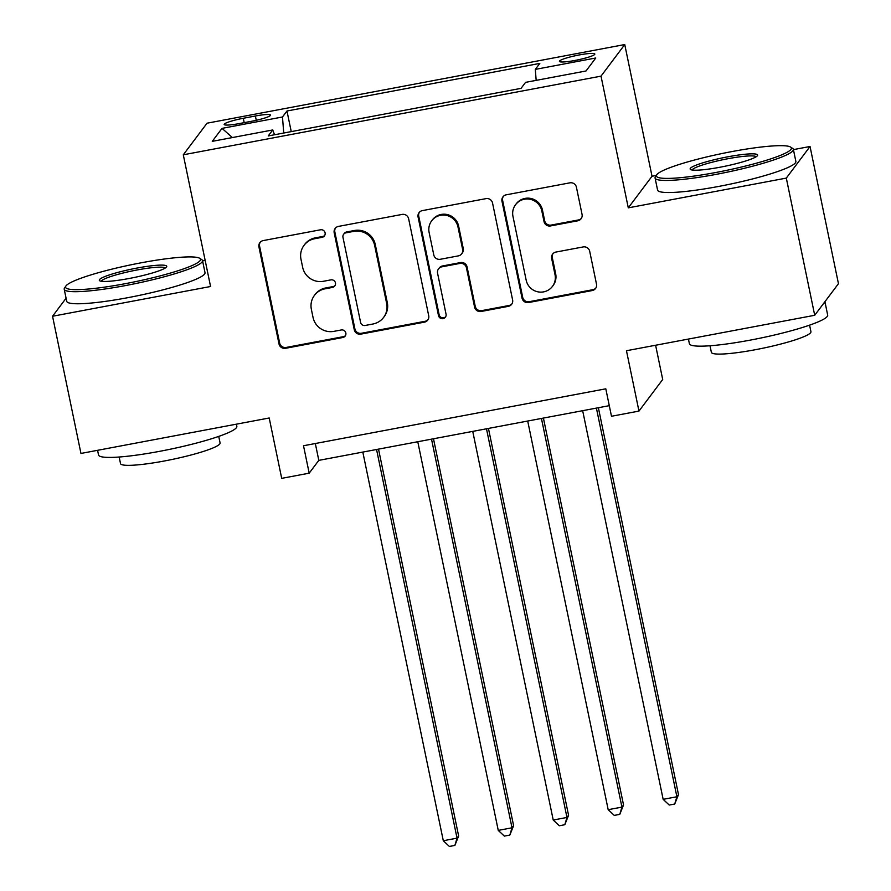 <?xml version="1.0" encoding="UTF-8"?>
<svg xmlns="http://www.w3.org/2000/svg" width="891" height="891" viewBox="0 0 891 891"><rect width="100%" height="100%" fill="white"/><g stroke="black" fill="none" stroke-linecap="round" stroke-linejoin="round"><path stroke-width="1.34" d="M325.092 232.841A3.887 3.809 -143.1 0 0 320.537 229.789L263.213 240.581A5.546 5.446 -143.1 0 0 258.936 246.985L279.006 343.937A5.546 5.446 -143.1 0 0 285.521 348.303L342.846 337.511A3.887 3.809 -143.1 0 0 345.842 333.034A3.887 3.809 -143.1 0 0 341.275 329.971L333.858 331.363A17.742 17.419 -143.1 0 1 313.031 317.385L311.36 309.3A17.742 17.419 -143.1 0 1 325.048 288.818L332.466 287.414A3.887 3.809 -143.1 0 0 335.462 282.937A3.887 3.809 -143.1 0 0 330.906 279.874L323.489 281.278A17.742 17.419 -143.1 0 1 302.65 267.289L300.98 259.214A17.742 17.419 -143.1 0 1 314.679 238.721L322.096 237.329A3.887 3.809 -143.1 0 0 325.092 232.841M579.172 54.964A18.076 2.283 -11.7 0 0 559.425 61.368A18.076 2.283 -11.7 0 0 575.074 60.432A18.076 2.283 -11.7 0 0 594.82 54.028A18.076 2.283 -11.7 0 0 579.172 54.964M577.78 220.801A5.546 5.446 -143.1 0 0 582.057 214.397L576.421 187.199A5.546 5.446 -143.1 0 0 569.917 182.833L506.255 194.817A5.546 5.446 -143.1 0 0 501.978 201.221L522.059 298.173A5.546 5.446 -143.1 0 0 528.563 302.539L592.225 290.555A5.546 5.446 -143.1 0 0 596.502 284.151L589.697 251.295A5.546 5.446 -143.1 0 0 583.193 246.93L555.951 252.053A5.546 5.446 -143.1 0 0 551.663 258.457L555.037 274.751A14.835 14.568 -143.1 0 1 537.451 291.736A14.835 14.568 -143.1 0 1 526.18 280.186L512.96 216.357A14.835 14.568 -143.1 0 1 530.546 199.372A14.835 14.568 -143.1 0 1 541.817 210.922L544.022 221.558A5.546 5.446 -143.1 0 0 550.538 225.935L577.78 220.801L578.426 219.954A5.546 5.446 -143.1 0 0 581.4 218.306M66.079 298.229L52.547 316.249L80.958 453.441L269.205 417.99L281.701 478.356L309.188 473.177L303.508 445.745L605.802 388.821L611.482 416.264L638.97 411.085L662.704 379.488L655.609 345.24M656.288 175.449L652.023 176.251L628.289 207.848L786.308 178.1L814.708 315.28L626.462 350.731L638.97 411.085M628.289 207.848L601.013 76.147L183.29 154.8L207.035 123.203L624.747 44.55L601.013 76.147M52.547 316.249L210.566 286.501L183.29 154.8M408.646 218.796A5.546 5.446 -143.1 0 0 402.131 214.419L338.469 226.403A5.546 5.446 -143.1 0 0 334.192 232.807L354.273 329.759A5.546 5.446 -143.1 0 0 360.777 334.136L424.439 322.152A5.546 5.446 -143.1 0 0 428.716 315.748L408.646 218.796M422.367 210.61L486.029 198.626A5.546 5.446 -143.1 0 1 492.534 202.992L512.615 299.955A5.546 5.446 -143.1 0 1 508.338 306.348L481.084 311.482A5.546 5.446 -143.1 0 1 474.58 307.117L466.439 267.79A5.546 5.446 -143.1 0 0 459.923 263.424L441.847 266.821A5.546 5.446 -143.1 0 0 437.57 273.225L446.046 314.167A3.887 3.809 -143.1 0 1 441.446 318.61A3.887 3.809 -143.1 0 1 438.495 315.581L418.079 217.014A5.546 5.446 -143.1 0 1 422.367 210.61M786.308 178.1L810.042 146.492L838.453 283.683L814.708 315.28M239.311 123.571L251.407 121.299A17.508 2.216 -11.7 0 0 270.541 115.095A17.508 2.216 -11.7 0 0 255.383 116.008L243.288 118.28A17.508 2.216 -11.7 0 0 224.153 124.484A17.508 2.216 -11.7 0 0 239.311 123.571M536.17 80.368L535.313 69.387L539.801 63.406L286.969 111.007L282.48 116.988L283.739 133.026M535.313 69.387L595.767 57.993L586.022 70.979L525.556 82.362L521.068 88.343L268.236 135.944L272.735 129.963L212.27 141.346L222.026 128.371L282.48 116.988M205.153 260.384L202.569 260.874M652.023 176.251L624.747 44.55M810.042 146.492L793.424 149.621M309.188 473.177L318.811 460.369L609.288 405.672M315.325 443.518L318.811 460.369M291.246 131.612L286.969 111.007M274.562 134.753L272.735 129.963M232.395 137.559L222.026 128.371M324.703 235.436A3.887 3.809 -143.1 0 1 322.731 236.471L315.314 237.864A17.742 17.419 -143.1 0 0 304.7 244.446L304.054 245.303M314.434 295.389L315.08 294.542A17.742 17.419 -143.1 0 1 325.694 287.96L333.111 286.568A3.887 3.809 -143.1 0 0 335.083 285.532M260.239 242.218A5.546 5.446 -143.1 0 0 259.571 246.128L279.651 343.08A5.546 5.446 -143.1 0 0 286.156 347.445L343.481 336.653A3.887 3.809 -143.1 0 0 345.452 335.617M335.495 228.051A5.546 5.446 -143.1 0 0 334.838 231.961L354.908 328.913A5.546 5.446 -143.1 0 0 361.423 333.279L425.085 321.295A5.546 5.446 -143.1 0 0 428.059 319.646M345.964 232.829A3.887 3.809 -143.1 0 0 342.968 237.318L360.599 322.419A3.887 3.809 -143.1 0 0 365.154 325.471L372.973 324.001A17.742 17.419 -143.1 0 0 386.672 303.519L374.621 245.348A17.742 17.419 -143.1 0 0 353.794 231.359L345.964 232.829L346.61 231.972A3.887 3.809 -143.1 0 0 344.282 233.42L343.648 234.266M383.587 317.43L384.233 316.572A17.742 17.419 -143.1 0 0 387.307 302.662L386.672 303.519M346.61 231.972L354.429 230.502A17.742 17.419 -143.1 0 1 375.267 244.49L387.307 302.662M438.539 268.882L439.174 268.024A5.546 5.446 -143.1 0 1 442.493 265.975L460.569 262.567A5.546 5.446 -143.1 0 1 467.073 266.932L475.215 306.259A5.546 5.446 -143.1 0 0 481.73 310.625L508.973 305.502A5.546 5.446 -143.1 0 0 511.946 303.853M419.383 212.258A5.546 5.446 -143.1 0 0 418.725 216.157L439.14 314.735A3.887 3.809 -143.1 0 0 445.667 316.75M457.985 226.993A14.835 14.568 -143.1 0 0 431.69 220.801A14.835 14.568 -143.1 0 0 429.117 232.428L433.783 254.915A5.546 5.446 -143.1 0 0 440.288 259.281L458.364 255.884A5.546 5.446 -143.1 0 0 462.641 249.48L457.985 226.993L458.631 226.136A14.835 14.568 -143.1 0 0 432.335 219.943L431.69 220.801M461.683 253.824L462.318 252.966A5.546 5.446 -143.1 0 0 463.287 248.622L462.641 249.48M458.631 226.136L463.287 248.622M515.533 204.73L516.179 203.883A14.835 14.568 -143.1 0 1 542.463 210.076L544.668 220.712A5.546 5.446 -143.1 0 0 551.173 225.078L578.426 219.954M552.465 286.379L553.111 285.521A14.835 14.568 -143.1 0 0 555.683 273.893L555.037 274.751M552.966 253.701A5.546 5.446 -143.1 0 0 552.309 257.61L555.683 273.893M503.281 196.466A5.546 5.446 -143.1 0 0 502.613 200.364L522.694 297.316A5.546 5.446 -143.1 0 0 529.209 301.693L592.871 289.698A5.546 5.446 -143.1 0 0 595.845 288.06M362.815 452.082L443.295 840.736L457.038 838.141L458.642 836.014L378.519 449.131M458.642 836.014L454.878 845.414L457.038 838.141L376.559 449.498M454.878 845.414L449.376 846.45L443.295 840.736M140.856 262.856A68.919 8.698 -11.7 0 0 65.867 286.056A68.919 8.698 -11.7 0 0 125.197 283.694A68.919 8.698 -11.7 0 0 199.74 258.334A68.919 8.698 -11.7 0 0 140.856 262.856M199.74 258.334L201.722 259.615A70.612 8.921 168.3 0 1 202.513 260.606A70.612 8.921 168.3 0 1 125.353 285.599A70.612 8.921 168.3 0 1 64.219 289.241A70.612 8.921 168.3 0 1 64.553 288.016L65.867 286.056M136.947 268.068A34.459 4.355 168.3 0 1 166.606 266.888A34.459 4.355 168.3 0 1 129.117 278.493A34.459 4.355 168.3 0 1 99.669 280.754A34.459 4.355 168.3 0 1 136.947 268.068M165.303 268.002A32.767 4.143 -11.7 0 0 137.091 269.973A32.767 4.143 -11.7 0 0 101.307 281.255M236.382 424.172L236.839 426.332A70.612 8.921 168.3 0 1 159.667 451.325A70.612 8.921 168.3 0 1 98.545 454.967L97.576 450.311M218.729 436.401L220.088 442.961A50.843 6.415 168.3 0 1 164.523 460.959A50.843 6.415 168.3 0 1 120.519 463.576L119.16 457.016M202.513 260.606L205.019 272.679A70.612 8.921 168.3 0 1 127.847 297.672A70.612 8.921 168.3 0 1 66.725 301.314L64.219 289.241M731.711 151.615A68.919 8.698 -11.7 0 0 656.723 174.803A68.919 8.698 -11.7 0 0 716.052 172.453A68.919 8.698 -11.7 0 0 790.595 147.082A68.919 8.698 -11.7 0 0 731.711 151.615M790.595 147.082L792.578 148.363A70.612 8.921 168.3 0 1 793.369 149.354A70.612 8.921 168.3 0 1 716.197 174.358A70.612 8.921 168.3 0 1 655.074 178A70.612 8.921 168.3 0 1 655.408 176.763L656.723 174.803M727.791 156.816A34.459 4.355 168.3 0 1 757.461 155.647A34.459 4.355 168.3 0 1 719.961 167.241A34.459 4.355 168.3 0 1 690.525 169.502A34.459 4.355 168.3 0 1 727.791 156.816M756.158 156.76A32.767 4.143 -11.7 0 0 727.947 158.721A32.767 4.143 -11.7 0 0 692.162 170.014M824.921 301.704L827.683 315.08A70.612 8.921 168.3 0 1 750.523 340.072A70.612 8.921 168.3 0 1 689.389 343.714L688.431 339.059M809.585 325.148L810.944 331.708A50.843 6.415 168.3 0 1 755.379 349.706A50.843 6.415 168.3 0 1 711.374 352.335L710.016 345.764M793.369 149.354L795.863 161.427A70.612 8.921 168.3 0 1 718.703 186.431A70.612 8.921 168.3 0 1 657.58 190.073L655.074 178M824.854 301.782A70.612 8.921 168.3 0 1 823.317 303.82M417.779 441.736L498.258 830.39L512.002 827.795L513.606 825.667L433.483 438.784M513.606 825.667L509.841 835.067L512.002 827.795L431.522 439.152M509.841 835.067L504.339 836.103L498.258 830.39M472.742 431.389L553.222 820.032L566.966 817.448L568.569 815.31L488.446 428.426M568.569 815.31L564.805 824.721L566.966 817.448L486.486 428.805M564.805 824.721L559.303 825.757L553.222 820.032M527.706 421.042L608.185 809.685L621.929 807.101L623.533 804.963L543.41 418.079M623.533 804.963L619.768 814.374L621.929 807.101L541.438 418.447M619.768 814.374L614.267 815.399L608.185 809.685M582.669 410.695L663.149 799.338L676.893 796.754L678.497 794.616L598.373 407.733M678.497 794.616L674.732 804.016L676.893 796.754L596.402 408.1M674.732 804.016L669.23 805.052L663.149 799.338M244.19 122.657L243.288 118.28M256.263 120.285L255.383 116.008M315.314 237.864L314.679 238.721M333.111 286.568L332.466 287.414M325.694 287.96L325.048 288.818M343.481 336.653L342.846 337.511M286.156 347.445L285.521 348.303M279.651 343.08L279.006 343.937M259.571 246.128L258.936 246.985M322.731 236.471L322.096 237.329M425.085 321.295L424.439 322.152M361.423 333.279L360.777 334.136M354.908 328.913L354.273 329.759M334.838 231.961L334.192 232.807M375.267 244.49L374.621 245.348M354.429 230.502L353.794 231.359M508.973 305.502L508.338 306.348M481.73 310.625L481.084 311.482M475.215 306.259L474.58 307.117M467.073 266.932L466.439 267.79M460.569 262.567L459.923 263.424M442.493 265.975L441.847 266.821M439.14 314.735L438.495 315.581M418.725 216.157L418.079 217.014M551.173 225.078L550.538 225.935M544.668 220.712L544.022 221.558M542.463 210.076L541.817 210.922M552.309 257.61L551.663 258.457M592.871 289.698L592.225 290.555M529.209 301.693L528.563 302.539M522.694 297.316L522.059 298.173M502.613 200.364L501.978 201.221"/></g></svg>
